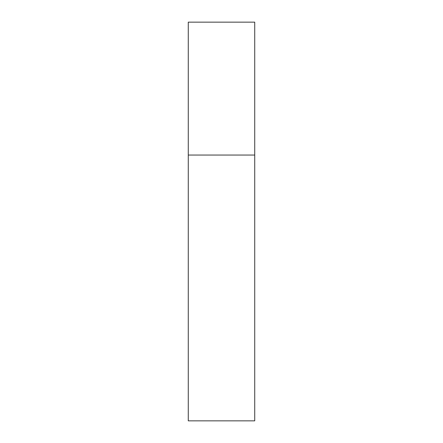 <?xml version="1.0" encoding="UTF-8"?>
<svg xmlns="http://www.w3.org/2000/svg" width="443" height="443" viewBox="0 0 443 443"><rect width="100%" height="100%" fill="white"/><g stroke="black" fill="none" stroke-linecap="round" stroke-linejoin="round"><path stroke-width="0.66" d="M188.275 155.05L254.725 155.05L254.725 22.15L188.275 22.15L188.275 420.85L254.725 420.85L254.725 155.05L188.275 155.05"/></g></svg>
